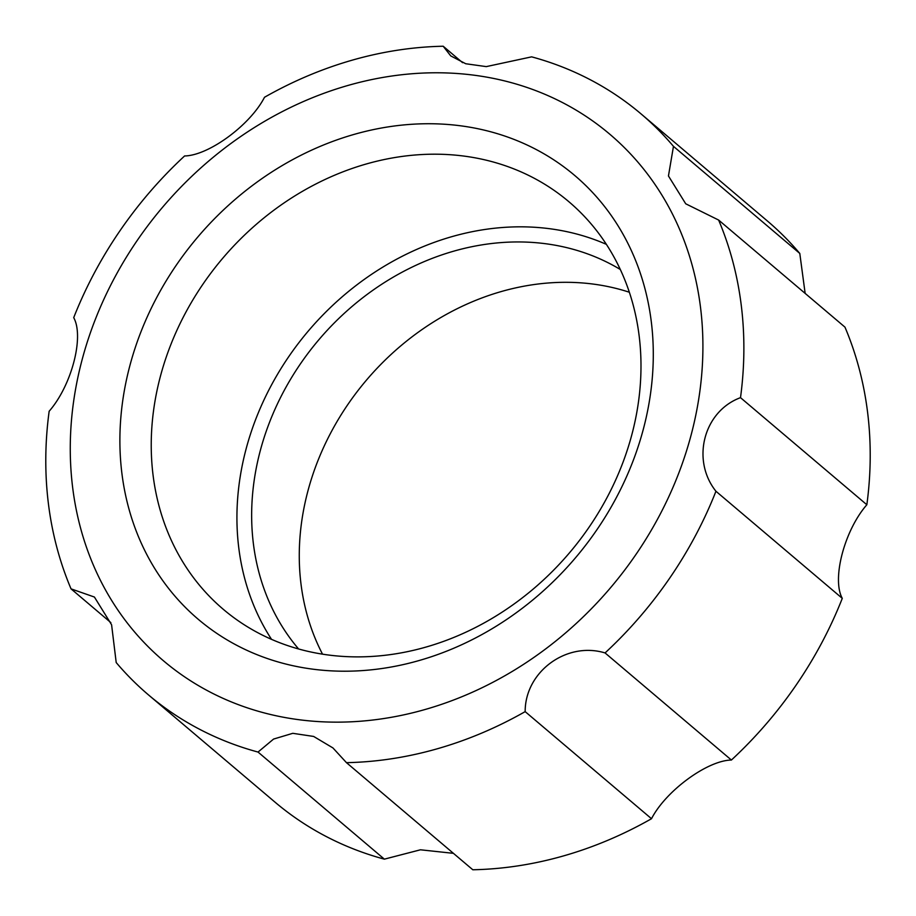 <?xml version="1.0" encoding="UTF-8"?>
<svg xmlns="http://www.w3.org/2000/svg" width="916" height="916" viewBox="0 0 916 916"><rect width="100%" height="100%" fill="white"/><g stroke="black" fill="none" stroke-linecap="round" stroke-linejoin="round"><path stroke-width="1.37" d="M740.506 397.659L866.845 504.75C844.483 530.318 831.602 579.049 842.285 598.354A380.85 324.275 -49.7 0 1 731.403 760.04C707.392 760.394 665.795 790.852 651.505 818.721A380.85 324.275 -49.7 0 1 472.805 869.765L346.466 762.662A380.85 324.275 -49.7 0 0 525.166 711.629C525.005 671.852 566.466 641.154 605.064 652.936A380.85 324.275 -49.7 0 0 715.946 491.262C691.008 460.015 703.614 411.261 740.506 397.659A380.85 324.275 -49.7 0 0 718.625 220.046L685.718 203.787L668.451 175.964L673.466 146.354A380.85 324.275 -49.7 0 0 641.097 113.939A380.85 324.275 -49.7 0 0 531.635 56.849L486.27 66.616L465.729 63.742L450.729 55.887L443.195 46.235A380.85 324.275 -49.7 0 0 264.495 97.279C250.354 124.931 208.814 155.56 184.597 155.96A380.85 324.275 -49.7 0 0 73.715 317.646C84.352 336.767 71.677 385.453 49.155 411.25A380.85 324.275 -49.7 0 0 71.036 588.862L94.405 597.037L111.592 624.781L116.206 662.554A380.85 324.275 -49.7 0 0 148.564 694.969A380.85 324.275 -49.7 0 0 258.026 752.059L273.586 739.063L292.799 733.315L313.638 736.441L332.943 747.937L346.466 762.662M453.42 853.334L420.455 849.796L384.365 859.151L258.026 752.059M866.845 504.75A380.85 324.275 -49.7 0 0 844.964 327.138L718.625 220.046M81.799 360.893A345.137 293.876 -49.7 0 0 282.048 716.976A345.137 293.876 -49.7 0 0 677.6 476.137A345.137 293.876 -49.7 0 0 491.125 77.952A345.137 293.876 -49.7 0 0 81.799 360.893M805.141 293.383L799.794 253.446L673.466 146.354M462.58 62.666L443.195 46.235M110.859 622.617L71.036 588.862M620.304 269.487A251.121 213.817 -49.7 0 0 260.041 451.565A251.121 213.817 -49.7 0 0 298.605 648.975M629.338 292.238A251.121 213.817 -49.7 0 0 307.661 491.926A251.121 213.817 -49.7 0 0 322.535 654.173M606.381 244.354A267.186 227.5 -49.7 0 0 245.854 449.87A267.186 227.5 -49.7 0 0 271.537 639.357M799.794 253.446A380.85 324.275 -49.7 0 0 767.436 221.031L641.097 113.939M148.564 694.969L274.903 802.061A380.85 324.275 -49.7 0 0 384.365 859.151M842.285 598.354L715.946 491.262M731.403 760.04L605.064 652.936M651.505 818.721L525.166 711.629M129.614 366.629A290.99 247.767 -49.7 0 0 453.271 648.448A290.99 247.767 -49.7 0 0 576.862 177.315A290.99 247.767 -49.7 0 0 129.614 366.629M160.163 377.22A267.186 227.5 -49.7 0 0 223.332 609.346A267.186 227.5 -49.7 0 0 569.649 552.634A267.186 227.5 -49.7 0 0 568.882 201.726A267.186 227.5 -49.7 0 0 160.163 377.22"/></g></svg>
